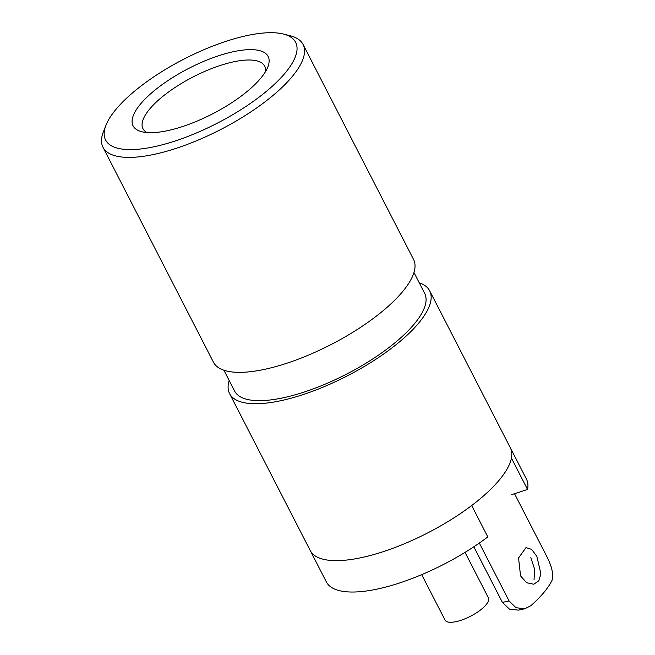 <?xml version="1.0" encoding="UTF-8"?>
<svg xmlns="http://www.w3.org/2000/svg" width="655" height="655" viewBox="0 0 655 655"><rect width="100%" height="100%" fill="white"/><g stroke="black" fill="none" stroke-linecap="round" stroke-linejoin="round"><path stroke-width="0.98" d="M520.561 575.917L526.636 582.745L533.809 584.227L538.762 580.813L540.915 573.862L536.863 556.406L531.631 549.389L525.981 547.596L518.547 557.995L520.561 575.917M530.812 557.7L534.603 569.08L534.046 579.634M479.329 543.052L509.091 600.971L515.984 607.717L524.778 608.773L530.812 605.728A97.472 32.955 152.8 0 0 552.009 580.371C553.68 574.345 551.87 566.256 546.597 556.103L514.527 493.714M473.827 546.786L502.41 602.395L509.091 600.971M524.778 608.773L518.465 610.124L509.443 609.125L502.41 602.395M511.751 494.615L527.545 489.465L511.416 458.082A112.472 38.023 -27.2 0 0 510.302 447.709A112.472 38.023 152.8 0 1 468.718 507.731A112.472 38.023 152.8 0 1 360.176 557.888A112.472 38.023 152.8 0 1 310.233 550.527A112.472 38.023 -27.2 0 0 471.674 505.529L487.803 536.912A112.472 38.023 -27.2 0 1 326.362 581.91L229.594 393.622A112.472 38.023 152.8 0 1 229.168 380.49M527.545 489.465A112.472 38.023 -27.2 0 0 526.432 479.092L429.664 290.795A112.472 38.023 152.8 0 1 388.079 350.818A112.472 38.023 152.8 0 1 279.538 400.975A112.472 38.023 152.8 0 1 229.594 393.622M421.689 574.648L445.048 620.088A24.366 8.237 -27.2 0 0 458.541 621.038A24.366 8.237 -27.2 0 0 480.565 609.92A24.366 8.237 -27.2 0 0 488.393 597.81L465.042 552.37M248.196 35.321A106.847 36.123 -27.2 0 0 105.987 125.195A106.847 36.123 -27.2 0 0 153.016 146.982A106.847 36.123 -27.2 0 0 269.606 88.621A106.847 36.123 -27.2 0 0 283.369 34.035A106.847 36.123 -27.2 0 0 248.196 35.321M283.369 34.035L290.14 35.738A112.472 38.023 152.8 0 1 303.06 44.45A112.472 38.023 152.8 0 1 261.476 104.472A112.472 38.023 152.8 0 1 152.934 154.629A112.472 38.023 152.8 0 1 102.991 147.269A112.472 38.023 152.8 0 1 103.424 131.696L105.987 125.195M234.416 51.483A75.923 25.668 152.8 0 1 267.838 66.966A75.923 25.668 152.8 0 1 166.796 130.82A75.923 25.668 152.8 0 1 141.799 131.737A75.923 25.668 152.8 0 1 151.583 92.953A75.923 25.668 152.8 0 1 234.416 51.483M265.496 71.624A68.423 23.13 -27.2 0 0 264.685 66.155A68.423 23.13 -27.2 0 0 234.302 61.676A68.423 23.13 -27.2 0 0 168.278 92.191A68.423 23.13 -27.2 0 0 142.978 128.707A68.423 23.13 -27.2 0 0 146.949 132.547M303.06 44.45L413.534 259.413A112.472 38.023 152.8 0 1 371.95 319.435A112.472 38.023 152.8 0 1 263.408 369.592A112.472 38.023 152.8 0 1 213.465 362.24L102.991 147.269M223.895 370.222L234.596 391.051A106.847 36.123 -27.2 0 0 282.043 398.035A106.847 36.123 -27.2 0 0 385.156 350.392A106.847 36.123 -27.2 0 0 424.661 293.366L413.96 272.546M419.233 282.804A112.472 38.023 152.8 0 1 429.664 290.795"/></g></svg>
